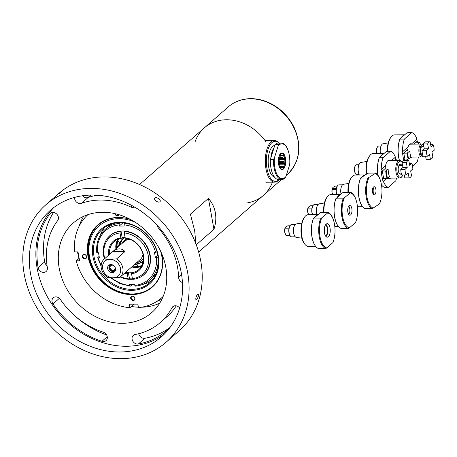 <?xml version="1.0" encoding="UTF-8"?>
<svg xmlns="http://www.w3.org/2000/svg" width="457" height="457" viewBox="0 0 457 457"><rect width="100%" height="100%" fill="white"/><g stroke="black" fill="none" stroke-linecap="round" stroke-linejoin="round"><path stroke-width="0.69" d="M406.342 162.578A8.734 3.89 -90.4 0 1 408.804 160.424L409.672 165.303L411.837 163.412A8.734 3.89 -90.4 0 1 412.825 168.964L410.66 170.855L411.534 175.734A8.734 3.89 -90.4 0 1 409.072 177.887L408.204 173.009L406.039 174.9L401.772 174.928A8.734 3.89 89.6 0 1 400.783 169.376L405.051 169.347L407.21 167.456L406.342 162.578L402.08 162.606L402.948 167.485L400.783 169.376M406.039 174.9A8.734 3.89 -90.4 0 1 405.051 169.347M402.08 162.606A8.734 3.89 89.6 0 1 404.536 160.453L408.804 160.424M411.837 163.412L409.341 163.429M404.268 174.911L404.805 177.916L409.072 177.887M407.21 167.456L402.948 167.485M359.368 174.997A7.072 3.148 -90.4 0 1 358.191 168.405A7.072 3.148 -90.4 0 1 360.133 162.886A7.072 3.148 -90.4 0 1 361.036 162.429L366.925 161.458M355.523 173.466A4.364 1.942 -90.4 0 1 355.392 173.306A4.364 1.942 -90.4 0 1 354.386 169.524A4.364 1.942 -90.4 0 1 355.335 165.731A4.364 1.942 -90.4 0 1 355.472 165.571M358.945 164.731L356.654 164.749A4.764 2.119 89.6 0 0 355.894 165.068A4.764 2.119 89.6 0 0 355.603 165.383A4.764 2.119 89.6 0 0 354.563 169.524A4.764 2.119 89.6 0 0 355.66 173.649A4.764 2.119 89.6 0 0 356.717 174.277L359.013 174.26M402.229 162.321A8.06 3.587 89.6 0 0 402.143 162.206A8.06 3.587 89.6 0 0 396.825 168.616A8.06 3.587 89.6 0 0 401.743 176.728A8.06 3.587 89.6 0 0 402.24 176.191A8.06 3.587 89.6 0 0 402.971 174.922M401.366 173.694A4.947 2.205 -90.4 0 1 401.229 173.826A4.947 2.205 -90.4 0 1 399.806 173.957A4.947 2.205 -90.4 0 1 398.201 169.227A4.947 2.205 -90.4 0 1 399.744 164.48A4.947 2.205 -90.4 0 1 401.754 165.343M402.24 176.191L401.709 176.882A8.854 3.942 -90.4 0 1 401.166 177.47A8.854 3.942 -90.4 0 1 399.755 178.07A8.854 3.942 -90.4 0 1 395.756 169.244A8.854 3.942 -90.4 0 1 399.635 160.367A8.854 3.942 -90.4 0 1 401.606 161.527L402.143 162.206M399.247 173.392A4.17 1.857 89.6 0 0 399.892 173.106A4.17 1.857 89.6 0 0 399.921 173.077M399.869 165.354A4.17 1.857 89.6 0 0 399.19 165.051M90 346.212A84.162 70.344 48.8 0 1 32.715 283.112A84.162 70.344 48.8 0 1 50.533 210.191A84.162 70.344 48.8 0 1 158.893 227.215A84.162 70.344 48.8 0 1 161.367 336.878A84.162 70.344 48.8 0 1 90 346.212M88.641 352.381A91.309 76.319 48.8 0 1 26.5 283.928A91.309 76.319 48.8 0 1 45.831 204.81A91.309 76.319 48.8 0 1 123.259 194.682A91.309 76.319 48.8 0 1 185.405 263.135A91.309 76.319 48.8 0 1 166.074 342.253A91.309 76.319 48.8 0 1 88.641 352.381M97.061 195.208A72.652 60.724 -131.2 0 0 88.03 197.578A5.158 4.313 48.8 0 1 82.517 195.762M170.021 327.469A82.974 69.35 48.8 0 1 144.898 338.271A5.158 4.313 48.8 0 1 138.705 333.741M169.793 327.772A82.974 69.35 48.8 0 1 167.148 330.24A82.974 69.35 48.8 0 1 138.34 344.012A5.158 4.313 48.8 0 1 132.798 341.151A5.158 4.313 48.8 0 1 133.33 335.387A5.158 4.313 48.8 0 1 135.123 334.53A72.652 60.724 -131.2 0 0 160.35 322.471L166.914 316.73A72.652 60.724 -131.2 0 0 176.271 305.864M106.607 334.912A82.974 69.35 48.8 0 1 74.737 315.73M47.048 265.626A5.158 4.313 48.8 0 1 44.66 261.85A82.974 69.35 48.8 0 1 53.458 212.476M166.074 342.253L179.195 330.771A91.309 76.319 -131.2 0 0 198.527 251.653A91.309 76.319 -131.2 0 0 136.38 183.2A91.309 76.319 -131.2 0 0 58.953 193.328L45.831 204.81M58.844 193.768L62.746 190.678L58.844 193.768M156.06 201.011C157.882 202.245 159.219 202.445 160.07 201.617C161.47 199.795 155.688 196.162 154.655 198.155C154.272 198.978 154.74 199.932 156.06 201.011M195.79 298.181L195.904 299.992C196.898 300.597 199.549 294.302 198.264 294.011C197.321 294.211 196.499 295.605 195.79 298.181M134.661 207.084A5.158 4.313 48.8 0 1 130.765 206.987A72.652 60.724 -131.2 0 0 81.466 203.314A5.158 4.313 48.8 0 1 76.633 202.188A5.158 4.313 48.8 0 1 74.588 197.401M182.446 282.569A5.158 4.313 48.8 0 1 178.63 277.393A72.652 60.724 -131.2 0 0 158.482 228.117A5.158 4.313 48.8 0 1 157.111 225.227M160.35 322.471A72.652 60.724 -131.2 0 0 171.969 307.75A5.158 4.313 48.8 0 1 172.792 306.698A5.158 4.313 48.8 0 1 179.652 308.001M103.288 332.159A5.158 4.313 48.8 0 1 107.075 335.975A5.158 4.313 48.8 0 1 106.03 340.614A5.158 4.313 48.8 0 1 101.98 341.305A82.974 69.35 48.8 0 1 52.961 303.934A5.158 4.313 48.8 0 1 53.269 297.804A5.158 4.313 48.8 0 1 60.37 299.438A72.652 60.724 -131.2 0 0 103.288 332.159M47.357 267.619A5.158 4.313 48.8 0 1 46.128 271.487A5.158 4.313 48.8 0 1 41.364 271.892A5.158 4.313 48.8 0 1 38.102 267.591A82.974 69.35 48.8 0 1 49.882 213.91A5.158 4.313 48.8 0 1 50.384 213.379A5.158 4.313 48.8 0 1 56.731 214.105A5.158 4.313 48.8 0 1 57.673 220.611A72.652 60.724 -131.2 0 0 47.357 267.619M101.225 319.214A59.547 49.773 48.8 0 1 60.695 274.571A59.547 49.773 48.8 0 1 73.303 222.976A59.547 49.773 48.8 0 1 149.97 235.018A59.547 49.773 48.8 0 1 151.724 312.611A59.547 49.773 48.8 0 1 101.225 319.214M164.543 333.884A84.162 70.344 48.8 0 1 96.558 340.471A84.162 70.344 48.8 0 1 53.92 207.438M87.795 197.653A69.076 57.736 48.8 0 1 91.166 195.07M156.945 301.357A57.165 47.779 -131.2 0 0 161.989 299.078M79.027 258.354A59.547 49.773 48.8 0 1 77.536 251.904M79.004 226.478A59.547 49.773 48.8 0 1 83.688 216.304M159.71 303.202A59.547 49.773 48.8 0 1 141.499 307.23M138.391 307.201A59.547 49.773 48.8 0 1 131.348 306.453M138.3 278.062A25.918 21.662 -131.2 0 0 149.176 251.173A25.918 21.662 -131.2 0 0 122.642 230.996A25.918 21.662 -131.2 0 0 105.761 240.868M128.977 279.227A25.918 21.662 -131.2 0 0 133.038 279.238M111.405 277.805A32.556 27.209 -131.2 0 0 129.845 285.419L129.651 284.311L134.626 284.277L134.821 285.385A32.556 27.209 -131.2 0 0 156.448 257.554L155.386 257.565L154.466 252.378L155.529 252.373A32.556 27.209 -131.2 0 0 124.053 224.907L124.247 226.009L119.271 226.044L119.071 224.941A32.556 27.209 -131.2 0 0 97.444 252.767L98.506 252.761L99.432 257.942L98.369 257.954A32.556 27.209 -131.2 0 0 101.163 265.26M99.146 256.343L97.689 257.737L101.123 266.368M97.792 257.525L98.369 257.954M129.845 285.419L130.331 286.185M97.444 252.767L96.867 252.344M120.151 222.708L119.368 223.393L119.071 224.941M124.053 224.907L124.721 223.027M157.088 251.933L155.529 252.373M156.448 257.554L158.145 257M134.821 285.385L135.346 286.151C140.887 285.596 145.652 283.586 149.662 280.13A33.744 28.203 -131.2 0 0 158.013 257.12M132.604 284.294L130.536 286.105M112.605 223.713A33.744 28.203 -131.2 0 0 108.098 226.821L105.224 229.334A33.744 28.203 -131.2 0 1 119.368 223.393M135.512 286.071A33.744 28.203 -131.2 0 0 149.662 280.13L152.535 277.61A33.744 28.203 -131.2 0 0 156.214 273.554M124.281 232.944L125.144 237.789A19.451 16.258 48.8 0 1 143.635 255.686A19.451 16.258 48.8 0 1 131.559 273.789L132.416 278.627A24.615 20.571 -131.2 0 0 148.257 255.652A24.615 20.571 -131.2 0 0 124.281 232.944L124.572 231.402A25.803 21.57 48.8 0 1 147.874 248.888A25.803 21.57 48.8 0 1 143.698 274.794L143.984 274.543A25.803 21.57 -131.2 0 0 147.662 247.58A25.803 21.57 -131.2 0 0 122.71 231.065A25.803 21.57 -131.2 0 0 110.006 235.698L109.72 235.949A25.803 21.57 48.8 0 1 120.311 231.431L120.014 232.979L120.877 237.817L121.339 238.274A18.657 15.595 -131.2 0 0 114.261 241.473A18.657 15.595 -131.2 0 0 109.651 254.309M129.131 279.09A25.803 21.57 -131.2 0 0 132.901 279.107M157.876 255.383L155.386 257.565M122.95 222.827L119.271 226.044M373.666 186.89A4.05 1.805 -90.4 0 1 374.163 186.73A4.05 1.805 -90.4 0 1 375.997 190.763A4.05 1.805 -90.4 0 1 374.22 194.825A4.05 1.805 -90.4 0 1 372.409 191.352A4.05 1.805 -90.4 0 1 373.666 186.89M369.033 177.556A17.469 7.78 89.6 0 0 366.748 195.647A17.469 7.78 89.6 0 0 373.146 208.055L379.344 203.999A17.469 7.78 89.6 0 0 380.949 199.606A17.469 7.78 89.6 0 0 380.83 181.857A17.469 7.78 89.6 0 0 375.237 173.5L367.885 178.047L360.653 178.093A18.263 8.135 89.6 0 0 362.612 206.701A18.263 8.135 89.6 0 0 364.76 208.592L371.992 208.546A18.263 8.135 -90.4 0 1 366 195.876A18.263 8.135 -90.4 0 1 367.885 178.047M362.544 206.615A18.063 8.043 -90.4 0 1 362.475 206.53A18.063 8.043 -90.4 0 1 360.647 177.984L367.982 173.18L375.568 173.014A18.263 8.135 -90.4 0 1 380.721 181.458L380.83 181.857M380.949 199.606L380.847 200.006A18.263 8.135 -90.4 0 1 379.681 203.514L379.344 203.999M371.992 208.546L373.146 208.055M375.568 173.014L375.237 173.5M347.96 192.311A15.087 6.718 -90.4 0 1 351.21 177.847L351.741 177.156A15.881 7.072 89.6 0 0 348.314 192.306M365.269 174.957L355.243 175.025A15.881 7.072 89.6 0 0 353.295 175.659A15.881 7.072 89.6 0 0 351.741 177.156M362.081 177.048A15.881 7.072 -90.4 0 1 363.606 175.585A15.881 7.072 -90.4 0 1 365.246 174.974M373.146 194.048A4.05 1.805 89.6 0 0 373.101 187.519A4.05 1.805 -90.4 0 1 373.146 194.048M427.666 143.921A8.734 3.89 -90.4 0 1 430.128 141.767L430.997 146.646L433.162 144.755A8.734 3.89 -90.4 0 1 434.15 150.307L431.985 152.198L432.859 157.077A8.734 3.89 -90.4 0 1 430.397 159.23L429.529 154.352L427.364 156.243L423.096 156.271A8.734 3.89 89.6 0 1 422.108 150.719L426.375 150.69L428.54 148.799L427.666 143.921L423.405 143.949L424.273 148.828L422.108 150.719M427.364 156.243A8.734 3.89 -90.4 0 1 426.375 150.69M423.405 143.949A8.734 3.89 89.6 0 1 425.867 141.796L430.128 141.767M433.162 144.755L430.665 144.772M425.593 156.254L426.13 159.259L430.397 159.23M428.54 148.799L424.273 148.828M337.26 186.142L334.987 186.159L333.01 187.353L332.262 188.541L336.323 188.513M332.262 188.541A5.158 2.296 89.6 0 0 332.096 189.409L332.028 192.488A3.97 1.765 -90.4 0 1 332.13 189.049L332.262 188.541M336.181 189.381L332.096 189.409M341.082 194.128A6.541 2.913 -90.4 0 1 341.916 185.633A6.541 2.913 -90.4 0 1 341.967 185.559M348.771 183.417L343.51 184.28A6.724 2.993 89.6 0 0 342.647 184.714A6.724 2.993 89.6 0 0 342.013 185.485A6.724 2.993 89.6 0 0 341.122 194.094M336.643 194.562A5.758 2.565 -90.4 0 1 337.335 186.033A5.758 2.565 -90.4 0 1 337.472 185.873M342.516 184.839L338.957 184.862A6.152 2.742 89.6 0 0 337.98 185.279A6.152 2.742 89.6 0 0 337.603 185.691A6.152 2.742 89.6 0 0 336.78 194.562M332.205 193.248A3.97 1.765 -90.4 0 1 332.159 193.083A3.97 1.765 -90.4 0 1 332.028 192.488L332.713 194.591M285.077 166.12A8.335 3.713 -90.4 0 1 282.089 169.598A8.335 3.713 -90.4 0 1 278.324 161.287A8.335 3.713 -90.4 0 1 281.975 152.924A8.335 3.713 -90.4 0 1 285.311 157.442A8.335 3.713 -90.4 0 1 285.077 166.12M289.687 164.606A17.469 7.78 89.6 0 0 288.675 152.347A17.469 7.78 89.6 0 0 278.096 146.097L274.383 157.922A17.469 7.78 89.6 0 0 277.576 175.454A17.469 7.78 89.6 0 0 285.973 176.431L289.687 164.606M270.384 159.362A18.263 8.135 89.6 0 0 278.604 179.55L281.746 179.527A18.263 8.135 -90.4 0 1 273.526 159.339L270.384 159.362L272.68 152.032L274.983 144.703L278.124 144.68A18.263 8.135 -90.4 0 1 281.501 143.007A18.263 8.135 -90.4 0 1 288.567 151.941L288.675 152.347M281.501 143.007L278.353 143.024A18.263 8.135 89.6 0 0 274.983 144.703M285.973 176.431L285.122 177.847A18.263 8.135 -90.4 0 1 281.746 179.527M278.124 144.68L278.096 146.097M274.383 157.922L273.526 159.339M270.841 157.893A15.881 7.072 -90.4 0 1 271.972 152.038A15.881 7.072 -90.4 0 1 274.046 147.685M280.638 162.361A11.265 5.016 89.6 0 0 280.649 161.824M281.278 162.355A12.705 5.655 89.6 0 0 281.289 161.818M281.346 162.355A10.043 4.473 89.6 0 0 281.346 161.818M281.906 152.929A8.335 3.713 -90.4 0 1 282.906 153.272A8.335 3.713 -90.4 0 1 284.934 166.12A8.335 3.713 -90.4 0 1 283.014 169.244A8.335 3.713 -90.4 0 1 282.02 169.598M283.666 162.206A10.077 4.49 89.6 0 0 283.671 161.904M282.889 161.989A10.717 4.776 -90.4 0 1 282.877 162.344M282.415 162.349A10.043 4.473 89.6 0 0 282.415 161.887M289.955 225.809L287.687 225.827L285.705 227.02L284.962 228.209L289.024 228.18M284.962 228.209A5.158 2.296 89.6 0 0 284.797 229.077L284.728 232.156A3.97 1.765 -90.4 0 1 284.831 228.717L284.962 228.209M288.875 229.048L284.797 229.077M284.905 232.916A3.97 1.765 -90.4 0 1 284.86 232.75A3.97 1.765 -90.4 0 1 284.728 232.156L285.888 235.229L289.778 235.201M285.888 235.229A5.158 2.296 89.6 0 0 286.282 235.612L290.024 235.584M294.736 236.103A6.541 2.913 -90.4 0 1 294.691 236.035A6.541 2.913 -90.4 0 1 294.616 225.301A6.541 2.913 -90.4 0 1 294.662 225.227M301.837 223.022L296.205 223.947A6.724 2.993 89.6 0 0 295.342 224.387A6.724 2.993 89.6 0 0 294.708 225.152A6.724 2.993 89.6 0 0 294.782 236.178A6.724 2.993 89.6 0 0 296.296 237.36L301.94 238.211M290.235 235.852A5.758 2.565 -90.4 0 1 290.104 235.692A5.758 2.565 -90.4 0 1 288.778 230.705A5.758 2.565 -90.4 0 1 290.035 225.701A5.758 2.565 -90.4 0 1 290.166 225.541M295.211 224.507L291.657 224.536A6.152 2.742 89.6 0 0 290.675 224.947A6.152 2.742 89.6 0 0 290.298 225.358A6.152 2.742 89.6 0 0 288.961 230.705A6.152 2.742 89.6 0 0 290.372 236.035A6.152 2.742 89.6 0 0 291.743 236.84L295.296 236.817M324.407 228.129A6.107 2.719 -90.4 0 1 324.441 232.796M324.539 227.432A6.672 2.971 -90.4 0 1 324.579 233.487M325.824 236.355A6.672 2.971 89.6 0 0 327.372 230.442A6.672 2.971 89.6 0 0 325.744 224.553M143.698 274.794A25.803 21.57 48.8 0 1 133.107 279.313L132.416 278.627M131.559 273.789L131.753 272.755A18.657 15.595 -131.2 0 0 138.831 269.556A18.657 15.595 -131.2 0 0 141.978 251.127A18.657 15.595 -131.2 0 0 125.606 238.246L125.144 237.789M120.014 232.979A24.615 20.571 -131.2 0 0 104.79 258.565M120.631 276.674A24.615 20.571 -131.2 0 0 128.154 278.656L128.845 279.341L129.502 278.77A25.803 21.57 -131.2 0 0 131.65 278.856A25.803 21.57 -131.2 0 0 132.621 278.827M125.492 272.418A18.657 15.595 -131.2 0 0 127.486 272.783L127.292 273.817L128.154 278.656M127.292 273.817A19.451 16.258 48.8 0 1 124.521 273.269M108.68 255.16A19.451 16.258 48.8 0 1 120.877 237.817M124.572 231.402L124.858 231.151M128.845 279.341A25.803 21.57 48.8 0 1 120.271 276.988M104.43 258.885A25.803 21.57 48.8 0 1 109.72 235.949M120.597 231.179L120.311 231.431M127.486 272.783L128.308 272.064A18.657 15.595 -131.2 0 0 132.57 272.035L131.753 272.755M141.504 266.328A18.657 15.595 48.8 0 1 137.985 267.299A18.657 15.595 48.8 0 1 131.725 266.962M115.884 248.859A18.657 15.595 48.8 0 1 117.815 239.251M119.328 245.849A14.898 12.453 48.8 0 1 125.075 237.417A18.657 15.595 -131.2 0 0 122.162 237.56L121.339 238.274M123.23 238.268A21.873 18.28 48.8 0 1 123.213 237.446M128.308 272.064L129.502 278.77M121.014 231.139L122.162 237.56M312.919 205.719L310.651 205.73L308.675 206.93L307.927 208.118L311.988 208.089M307.927 208.118A5.158 2.296 89.6 0 0 307.761 208.986L307.692 212.065A3.97 1.765 -90.4 0 1 307.795 208.626L307.927 208.118M311.84 208.958L307.761 208.986M348.76 206.153A4.844 2.159 -90.4 0 1 349.879 210.351A4.844 2.159 -90.4 0 1 348.817 214.573A4.844 2.159 89.6 0 0 349.879 210.351A4.844 2.159 89.6 0 0 348.76 206.153M317.027 214.636A6.541 2.913 -90.4 0 1 317.581 205.21A6.541 2.913 -90.4 0 1 317.626 205.136M324.436 202.988L319.169 203.856A6.724 2.993 89.6 0 0 318.312 204.29A6.724 2.993 89.6 0 0 317.678 205.056A6.724 2.993 89.6 0 0 317.067 214.63M312.519 214.664A5.758 2.565 -90.4 0 1 312.999 205.61A5.758 2.565 -90.4 0 1 313.131 205.45M318.175 204.416L314.622 204.439A6.152 2.742 89.6 0 0 313.645 204.856A6.152 2.742 89.6 0 0 313.268 205.267A6.152 2.742 89.6 0 0 312.634 214.664M307.869 212.825A3.97 1.765 -90.4 0 1 307.824 212.659A3.97 1.765 -90.4 0 1 307.692 212.065L308.624 214.693M278.839 143.024A20.051 8.929 89.6 0 0 266.351 160.784A20.051 8.929 89.6 0 0 278.61 180.001A20.051 8.929 89.6 0 0 279.09 179.544M274.771 145.377A15.961 7.106 89.6 0 0 268.173 160.858A15.961 7.106 89.6 0 0 274.548 177.162M279.164 179.544A20.845 9.283 -90.4 0 1 278.033 180.744A20.845 9.283 -90.4 0 1 274.714 182.154A20.845 9.283 -90.4 0 1 265.288 161.378A20.845 9.283 -90.4 0 1 274.428 140.47A20.845 9.283 -90.4 0 1 278.919 143.024M349.051 205.839A4.844 2.159 -90.4 0 1 349.822 205.513A4.844 2.159 -90.4 0 1 352.01 210.34A4.844 2.159 -90.4 0 1 349.885 215.196A4.844 2.159 -90.4 0 1 347.737 211.254A4.844 2.159 -90.4 0 1 349.051 205.839M344.212 198.178A17.469 7.78 89.6 0 0 342.636 216.669A17.469 7.78 89.6 0 0 349.485 227.792L355.5 222.53A17.469 7.78 89.6 0 0 356.614 219.183A17.469 7.78 89.6 0 0 356.494 201.434A17.469 7.78 89.6 0 0 350.222 192.917L343.081 198.812L335.849 198.858A18.263 8.135 89.6 0 0 338.277 226.278A18.263 8.135 89.6 0 0 341.122 228.471L348.354 228.42A18.263 8.135 -90.4 0 1 341.899 216.961A18.263 8.135 -90.4 0 1 343.081 198.812M338.209 226.192A18.063 8.043 -90.4 0 1 338.14 226.106A18.063 8.043 -90.4 0 1 335.838 198.715L342.956 192.488L350.53 192.288A18.263 8.135 -90.4 0 1 356.386 201.034L356.494 201.434M356.614 219.183L356.511 219.583A18.263 8.135 -90.4 0 1 355.809 221.902L355.5 222.53M348.354 228.42L349.485 227.792M350.53 192.288L350.222 192.917M323.653 212.408A15.087 6.718 -90.4 0 1 326.875 197.424L327.406 196.733A15.881 7.072 89.6 0 0 324.007 212.408M340.614 194.539L330.908 194.602A15.881 7.072 89.6 0 0 328.377 195.676A15.881 7.072 89.6 0 0 327.406 196.733M337.038 197.67A15.881 7.072 -90.4 0 1 338.688 195.607A15.881 7.072 -90.4 0 1 340.528 194.613M281.529 179.527L263.443 195.356A44.86 37.497 -131.2 0 0 272.452 182.172A44.86 37.497 48.8 0 1 263.443 195.356A44.86 37.497 48.8 0 1 246.786 202.982M194.968 142.121A44.86 37.497 48.8 0 1 204.365 127.829A44.86 37.497 48.8 0 1 266.008 141.916A44.86 37.497 -131.2 0 0 226.455 119.763A44.86 37.497 -131.2 0 0 204.365 127.829L228.317 106.875C233.259 102.597 239.097 99.974 245.826 99.009C252.647 98.095 259.525 98.963 266.454 101.614C279.107 106.784 288.47 115.678 294.548 128.291C302.106 146.76 299.718 162.132 287.39 174.403A44.86 37.497 -131.2 0 0 289.961 120.962A44.86 37.497 -131.2 0 0 228.317 106.875M326.121 224.153A6.746 3.005 -90.4 0 1 327.201 223.696A6.746 3.005 -90.4 0 1 330.251 230.425A6.746 3.005 -90.4 0 1 327.292 237.194A6.746 3.005 -90.4 0 1 324.299 231.693A6.746 3.005 -90.4 0 1 326.121 224.153M321.602 218.269A17.469 7.78 89.6 0 0 320.026 236.76A17.469 7.78 89.6 0 0 326.875 247.883L332.89 242.616A17.469 7.78 89.6 0 0 334.004 239.268A17.469 7.78 89.6 0 0 333.884 221.525A17.469 7.78 89.6 0 0 327.612 213.008L320.471 218.903L313.239 218.949A18.263 8.135 89.6 0 0 315.667 246.369A18.263 8.135 89.6 0 0 318.512 248.562L325.744 248.511A18.263 8.135 -90.4 0 1 319.289 237.046A18.263 8.135 -90.4 0 1 320.471 218.903M315.598 246.277A18.063 8.043 -90.4 0 1 315.53 246.197A18.063 8.043 -90.4 0 1 313.228 218.806L320.346 212.579L327.92 212.379A18.263 8.135 -90.4 0 1 333.776 221.125L333.884 221.525M334.004 239.268L333.901 239.674A18.263 8.135 -90.4 0 1 333.199 241.993L332.89 242.616M325.744 248.511L326.875 247.883M327.92 212.379L327.612 213.008M304.985 244.375L304.442 243.69A15.087 6.718 -90.4 0 1 300.974 230.625A15.087 6.718 -90.4 0 1 304.265 217.515L304.796 216.818A15.881 7.072 89.6 0 0 301.334 230.619A15.881 7.072 89.6 0 0 304.985 244.375A15.881 7.072 89.6 0 0 308.515 246.449L315.696 246.403M318.003 214.624L308.298 214.693A15.881 7.072 89.6 0 0 305.767 215.767A15.881 7.072 89.6 0 0 304.796 216.818M314.427 217.761A15.881 7.072 -90.4 0 1 316.078 215.698A15.881 7.072 -90.4 0 1 317.918 214.704M326.041 236.595A6.746 3.005 89.6 0 0 327.76 230.442A6.746 3.005 89.6 0 0 325.955 224.307M119.157 245.997A15.167 12.676 48.8 0 1 122.904 238.554L123.99 237.6A15.167 12.676 48.8 0 1 124.224 237.4M133.987 304.145L129.937 307.687A55.577 46.454 -131.2 0 1 76.216 260.81L79.135 258.256M129.937 307.687L129.314 304.179L137.843 304.116L138.471 307.63A55.577 46.454 -131.2 0 0 161.601 297.861A55.577 46.454 -131.2 0 0 163.178 296.404M84.893 258.833A2.382 1.994 48.8 0 1 82.449 255.514A2.382 1.994 48.8 0 1 86.145 255.492A2.382 1.994 48.8 0 1 84.893 258.833M133.221 300.489A2.382 1.994 48.8 0 1 130.782 297.17A2.382 1.994 48.8 0 1 134.472 297.147A2.382 1.994 48.8 0 1 133.221 300.489M119.271 214.779A2.382 1.994 48.8 0 1 117.586 216.012A2.382 1.994 48.8 0 1 115.033 213.648M87.898 214.659A55.577 46.454 -131.2 0 0 74.634 251.927L78.004 251.904L79.587 260.787L76.216 260.81M130.485 219.463A41.359 34.566 -131.2 0 0 118.14 217.469A41.359 34.566 -131.2 0 0 88.144 257.171A41.359 34.566 -131.2 0 0 133.575 294.537A41.359 34.566 -131.2 0 0 161.475 253.115M118.323 217.652A41.039 34.304 -131.2 0 0 98.118 225.027A41.039 34.304 -131.2 0 0 99.323 278.502A41.039 34.304 -131.2 0 0 152.158 286.802M115.604 213.779A1.982 1.657 -131.2 0 0 116.895 215.327A1.982 1.657 -131.2 0 0 118.66 215.138A1.982 1.657 -131.2 0 0 118.997 214.699M84.991 258.319A1.982 1.657 -131.2 0 0 85.967 257.965A1.982 1.657 -131.2 0 0 86.247 255.886A1.982 1.657 -131.2 0 0 84.328 254.618A1.982 1.657 -131.2 0 0 83.351 254.972A1.982 1.657 -131.2 0 0 83.071 257.051A1.982 1.657 -131.2 0 0 84.991 258.319M133.318 299.975A1.982 1.657 -131.2 0 0 134.295 299.621A1.982 1.657 -131.2 0 0 134.581 297.547A1.982 1.657 -131.2 0 0 132.661 296.273A1.982 1.657 -131.2 0 0 131.679 296.633A1.982 1.657 -131.2 0 0 131.399 298.707A1.982 1.657 -131.2 0 0 133.318 299.975M280.621 161.824A10.322 4.599 -90.4 0 1 280.615 162.007L283.763 161.892M279.227 161.995L280.615 162.007M284.562 164.183L285.191 164.806A7.895 3.513 89.6 0 1 283.506 168.467L283.249 167.028A6.352 2.828 89.6 0 0 284.562 164.183L279.547 164.217M283.169 168.696L283.506 168.467M280.495 168.81L281.089 167.222A6.352 2.828 89.6 0 0 282.078 167.616A6.352 2.828 89.6 0 0 282.923 167.319L283.18 168.753A7.895 3.513 89.6 0 1 283.094 168.816L281.952 169.593M280.821 168.633A7.895 3.513 89.6 0 0 283.094 168.816M278.633 164.52L279.478 163.926A6.352 2.828 89.6 0 0 280.764 166.902L280.204 168.467M278.844 164.48A7.895 3.513 89.6 0 0 280.495 168.313M278.53 158.402L279.37 159.065A6.352 2.828 89.6 0 0 279.347 163.183L278.507 163.777M278.736 158.442A7.895 3.513 89.6 0 0 278.713 163.743M280.255 153.895L280.815 155.494A6.352 2.828 89.6 0 0 279.507 158.339L278.661 157.676M280.564 154.055A7.895 3.513 89.6 0 0 278.873 157.716M280.889 153.769A7.895 3.513 89.6 0 1 282.992 153.695A7.895 3.513 89.6 0 1 283.249 153.889L282.98 155.3A6.352 2.828 89.6 0 0 281.992 154.912A6.352 2.828 89.6 0 0 281.146 155.209L280.547 153.586M283.574 154.209A7.895 3.513 89.6 0 1 285.225 158.042L284.585 158.602A6.352 2.828 89.6 0 0 283.306 155.62L283.574 154.209L283.231 153.986M284.694 164.314L285.334 164.08L284.7 163.457A6.352 2.828 89.6 0 0 284.717 159.339L285.357 158.785L284.637 158.562M285.334 164.08A7.895 3.513 89.6 0 0 285.357 158.785M280.735 167.045L283.249 167.028M280.164 165.971L282.529 165.96L282.26 166.457L280.444 166.468M282.66 166.319L282.529 165.96L282.26 166.457M279.21 161.578L283.42 161.55L283.386 162.344L279.256 162.372M279.913 157.002L282.655 156.985L282.883 157.602L279.695 157.625M282.923 167.319L281.226 167.331M280.701 167.228L281.089 167.222M278.53 163.932L279.478 163.926M279.507 158.339L278.542 158.345M281.146 155.209L280.764 155.209M280.787 155.317L282.98 155.3M283.306 155.62L280.689 155.643M278.936 158.642L284.585 158.602M284.717 159.339L279.324 159.379M278.993 163.497L284.7 163.457M208.432 198.407C212.071 202.6 214.373 207.364 215.344 212.694C216.275 218.04 215.807 223.582 213.939 229.323L208.432 198.407L190.392 214.19L194.676 230.779L195.922 243.884M196.259 244.786L213.939 229.323M131.702 290.361A36.526 30.528 48.8 0 1 94.285 239.479A36.526 30.528 48.8 0 1 150.924 239.091A36.526 30.528 48.8 0 1 131.702 290.361M135.323 222.313A40.365 33.738 -131.2 0 0 88.909 248.151A40.365 33.738 -131.2 0 0 132.341 293.948A40.365 33.738 -131.2 0 0 160.618 251.23M115.455 290.549A41.558 34.732 48.8 0 1 98.763 224.604A41.558 34.732 48.8 0 1 101.528 222.462M151.81 280.598A35.732 29.865 48.8 0 1 142.613 284.42M134.752 284.974A35.732 29.865 48.8 0 1 132.13 284.711M100.032 235.749A35.732 29.865 48.8 0 1 105.041 227.14M120.031 222.713A35.732 29.865 -131.2 0 0 102.437 229.134A35.732 29.865 -131.2 0 0 97.347 266.471A35.732 29.865 -131.2 0 0 131.896 289.338A35.732 29.865 -131.2 0 0 149.49 282.912A35.732 29.865 -131.2 0 0 154.58 245.575A35.732 29.865 -131.2 0 0 120.031 222.713M119.705 243.404A18.577 15.527 48.8 0 1 119.745 242.456M141.716 265.963A18.577 15.527 48.8 0 1 136.283 267.019A18.577 15.527 48.8 0 1 132.21 266.54M116.369 248.437A18.577 15.527 48.8 0 1 118.203 239.091M141.967 265.483A18.577 15.527 48.8 0 1 137.06 266.34A18.577 15.527 48.8 0 1 132.987 265.86M117.146 247.757A18.577 15.527 48.8 0 1 118.711 238.908M137.134 264.614A18.577 15.527 48.8 0 1 134.861 264.22M118.974 245.586A18.577 15.527 48.8 0 1 119.077 242.113M104.299 258.999L108.806 259.393A9.968 8.329 -131.2 0 0 102.659 268.665A9.968 8.329 -131.2 0 0 112.091 277.827L107.584 277.433A12.031 10.054 48.8 0 1 104.156 259.119A12.031 10.054 48.8 0 1 104.299 258.999L112.662 251.681C114.861 249.842 117.083 248.905 119.328 248.865C121.568 248.876 123.436 249.785 124.938 251.596L112.662 251.681M108.806 259.393L116.569 258.913L124.938 251.596M116.569 258.913A12.031 10.054 48.8 0 1 119.997 277.228A12.031 10.054 48.8 0 1 119.854 277.348L112.091 277.827M114.359 277.81A9.968 8.329 -131.2 0 0 120.505 268.545A9.968 8.329 -131.2 0 0 111.08 259.382M110.857 264.534A4.364 3.65 48.8 0 1 112.628 264.923A4.364 3.65 48.8 0 1 115.37 268.059A4.364 3.65 48.8 0 1 112.639 272.658A4.364 3.65 48.8 0 1 107.709 268.802A4.364 3.65 48.8 0 1 110.857 264.534M129.925 239.342A12.031 10.054 -131.2 0 0 124.298 241.496L104.156 259.119M119.997 277.228L140.139 259.605A12.031 10.054 -131.2 0 0 143.024 254.315M113.028 270.327A2.771 2.319 48.8 0 1 110.348 268.556A2.771 2.319 48.8 0 1 110.743 265.654A2.771 2.319 48.8 0 1 114.313 266.214A2.771 2.319 48.8 0 1 114.393 269.83A2.771 2.319 48.8 0 1 113.028 270.327M114.701 270.601A3.57 2.988 48.8 0 1 113.165 271.075A3.57 2.988 48.8 0 1 109.783 268.933A3.57 2.988 48.8 0 1 110.017 265.249M112.828 265.02A3.57 2.988 -131.2 0 0 111.559 264.774A3.57 2.988 -131.2 0 0 109.8 265.42A3.57 2.988 -131.2 0 0 109.292 269.15A3.57 2.988 -131.2 0 0 112.748 271.435A3.57 2.988 -131.2 0 0 114.507 270.795A3.57 2.988 -131.2 0 0 115.301 267.853M122.225 243.313A13.099 10.951 48.8 0 1 124.304 240.685A13.099 10.951 48.8 0 1 127.989 238.714M143.527 257.982A13.099 10.951 48.8 0 1 141.556 260.404A13.099 10.951 48.8 0 1 136.672 262.638M124.304 240.685L124.795 240.256A13.099 10.951 48.8 0 1 127.532 238.594M143.532 258.319A13.099 10.951 48.8 0 1 142.053 259.976L141.556 260.404M402.6 151.735L408.152 146.886A6.826 3.039 -90.4 0 1 409.158 144.715A6.826 3.039 -90.4 0 1 411.431 144.018L416.978 139.162A18.263 8.135 89.6 0 0 411.803 132.564L404.348 139.088A18.263 8.135 89.6 0 0 402.6 151.735L402.246 151.741A18.263 8.135 89.6 0 0 402.4 154.175L403.925 153.146A15.481 6.895 89.6 0 0 404.976 159.07L403.457 160.093A18.263 8.135 89.6 0 0 403.64 160.738M402.754 154.169A18.263 8.135 89.6 0 0 403.811 160.093M417.778 144.109L419.834 142.316L416.447 142.19L417.258 141.173A18.263 8.135 89.6 0 0 416.704 139.396M417.875 142.184A18.263 8.135 89.6 0 0 417.618 141.167M407.644 152.975A15.087 6.718 89.6 0 0 408.701 158.899L408.175 159.047A15.481 6.895 -90.4 0 1 407.124 153.124L409.855 151.044L406.473 150.919L407.518 149.696L402.4 154.175M407.678 150.907A6.826 3.039 -90.4 0 1 407.69 149.856M408.701 158.899L410.912 156.968A9.923 4.421 -90.4 0 1 409.855 151.044M411.431 144.018L410.769 144.281M406.347 160.441L407.935 159.047M412.568 166.12L417.075 162.178A18.263 8.135 89.6 0 0 418.361 157.048M411.728 157.094A6.826 3.039 -90.4 0 1 410.397 157.414M399.361 160.367A18.063 8.043 -90.4 0 1 399.898 138.968L407.01 132.747L411.803 132.564M404.348 139.088L399.904 139.117A18.263 8.135 89.6 0 0 399.435 160.367M387.296 151.244A15.087 6.718 -90.4 0 1 390.575 137.683L391.106 136.986A15.881 7.072 89.6 0 0 387.65 151.244M404.673 134.792L394.608 134.861A15.881 7.072 89.6 0 0 392.077 135.935A15.881 7.072 89.6 0 0 391.106 136.986M401.092 137.923A15.881 7.072 -90.4 0 1 402.743 135.86A15.881 7.072 -90.4 0 1 404.588 134.866M420.291 144.092A15.087 6.718 89.6 0 0 419.834 142.316M403.925 153.146L407.124 153.124M408.175 159.047L404.976 159.07M405.993 160.441L407.581 159.053M413.871 144.138L417.258 141.173M380.441 153.466A7.072 3.148 -90.4 0 1 382.166 144.223A7.072 3.148 -90.4 0 1 383.075 143.766L388.222 142.921M376.831 153.495A4.364 1.942 -90.4 0 1 377.373 147.068A4.364 1.942 -90.4 0 1 377.505 146.914M380.984 146.069L378.687 146.086A4.764 2.119 89.6 0 0 377.933 146.406A4.764 2.119 89.6 0 0 377.636 146.726A4.764 2.119 89.6 0 0 376.974 153.495M423.713 145.674A5.678 2.531 89.6 0 0 423.668 145.617A5.678 2.531 89.6 0 0 419.937 149.713A5.678 2.531 89.6 0 0 423.028 156.088M422.599 154.695A4.153 1.851 -90.4 0 1 421.937 154.535A4.153 1.851 -90.4 0 1 420.594 150.564A4.153 1.851 -90.4 0 1 421.885 146.577A4.153 1.851 -90.4 0 1 423.096 146.686M423.113 156.271A6.472 2.879 -90.4 0 1 422.805 156.591A6.472 2.879 -90.4 0 1 421.777 157.025A6.472 2.879 -90.4 0 1 418.852 150.576A6.472 2.879 -90.4 0 1 421.685 144.086A6.472 2.879 -90.4 0 1 423.125 144.932L423.668 145.617M391.7 160.418L395.408 157.174A18.263 8.135 89.6 0 0 390.478 151.221L383.023 157.745A18.263 8.135 89.6 0 0 381.258 169.553L381.047 169.558A18.263 8.135 89.6 0 0 381.149 172.032L382.543 170.998A15.481 6.895 89.6 0 0 383.863 178.401L382.469 179.435A18.263 8.135 89.6 0 0 383.155 181.4L386.822 178.379M381.361 172.032A18.263 8.135 89.6 0 0 382.68 179.435M398.213 160.373L394.911 160.178L395.882 159.145A18.263 8.135 89.6 0 0 395.248 157.317M396.385 160.167A18.263 8.135 89.6 0 0 396.093 159.145M386.268 170.821A15.087 6.718 89.6 0 0 387.587 178.224L387.062 178.379A15.481 6.895 -90.4 0 1 385.742 170.975L388.17 169.164L384.794 169.033L385.188 168.496A8.974 3.993 -90.4 0 1 385.462 165.88M385.285 169.027A9.209 4.102 -90.4 0 1 385.297 168.593M387.587 178.224L389.49 176.562A10.717 4.776 -90.4 0 1 388.17 169.164M381.258 169.553L385.577 165.777A9.209 4.102 -90.4 0 1 387.296 161.31A9.209 4.102 -90.4 0 1 390.461 160.43M383.366 181.4A18.263 8.135 89.6 0 0 388.296 187.353L395.751 180.835A18.263 8.135 89.6 0 0 396.562 178.093M390.581 178.133A9.209 4.102 -90.4 0 1 387.97 177.893M377.899 175.145A18.063 8.043 -90.4 0 1 379.281 157.619L386.399 151.398L390.478 151.221M383.023 157.745L379.293 157.768A18.263 8.135 89.6 0 0 378.002 175.294M381.475 184.868A18.263 8.135 89.6 0 0 381.721 185.182A18.263 8.135 89.6 0 0 384.566 187.381L388.296 187.353M366.348 174.254A15.087 6.718 -90.4 0 1 369.25 156.34L369.782 155.643A15.881 7.072 89.6 0 0 366.657 174.048M384.057 153.443L373.283 153.518A15.881 7.072 89.6 0 0 370.753 154.592A15.881 7.072 89.6 0 0 369.782 155.643M380.481 156.574A15.881 7.072 -90.4 0 1 382.132 154.512A15.881 7.072 -90.4 0 1 383.971 153.518M382.543 170.998L385.742 170.975M387.062 178.379L383.863 178.401M383.155 181.4L386.605 178.379M381.149 172.032L385.188 168.496M394.442 160.401L395.882 159.145M49.882 213.91L50.978 212.956M38.102 267.591L44.66 261.85M52.961 303.934L59.387 298.312M101.98 341.305L107.252 336.689M138.34 344.012L144.898 338.271M171.969 307.75L173.94 306.024M178.63 277.393L181.606 274.788M158.482 228.117L159.162 227.523M130.765 206.987L132.233 205.701M81.466 203.314L88.03 197.578M132.987 225.267A33.744 28.203 -131.2 0 0 124.344 223.359M143.372 260.913A15.167 12.676 48.8 0 1 142.875 261.381A15.167 12.676 48.8 0 1 135.409 264.106A15.167 12.676 48.8 0 1 134.998 264.1M119.14 246.015L122.904 238.554A15.167 12.676 48.8 0 1 124.493 237.4M143.429 260.45A14.898 12.453 48.8 0 1 135.255 263.952A14.898 12.453 48.8 0 1 135.169 263.957M122.739 242.467A12.705 10.62 48.8 0 1 125.629 239.605M402.566 165.337L399.007 165.36M401.212 173.072L399.058 173.083M388.319 178.15L399.755 178.07M388.199 160.441L399.635 160.367M355.392 173.306L355.66 173.649M355.335 165.731L355.603 165.383M110.48 277.753L119.968 283.597L130.314 286.179M96.758 252.521C95.993 242.953 98.815 235.224 105.224 229.334M137.009 264.003A2.833 2.833 0 0 0 138.511 266.26M142.67 263.82A2.833 2.833 0 0 0 142.076 262.015M357.448 206.77L362.641 206.735M423.89 146.68L421.737 146.691M422.536 154.415L421.788 154.42M337.335 186.033L337.603 185.691M274.463 145.435L274.754 145.435M290.104 235.692L290.372 236.035M290.035 225.701L290.298 225.358M123.139 238.348A2.833 2.833 0 0 0 122.407 237.526M117.975 240.599A2.833 2.833 0 0 0 120.037 242.536M312.999 205.61L313.268 205.267M265.825 182.217L274.714 182.154M265.54 140.533L274.428 140.47M334.781 226.335L338.306 226.312M287.39 174.403L286.316 175.339M134.981 264.117L135.363 264.123C138.288 264.083 140.79 263.163 142.875 261.381L143.367 260.947M163.126 296.524L161.601 297.861M282.992 153.695L281.843 152.935M198.641 252.047L263.443 195.356M139.562 184.519L204.365 127.829M100.049 223.479L98.763 224.604M119.203 245.529A2.833 2.833 0 0 0 117.118 247.397M410.757 157.099L421.777 157.025M409.701 144.166L421.685 144.086M377.373 147.068L377.636 146.726"/></g></svg>
